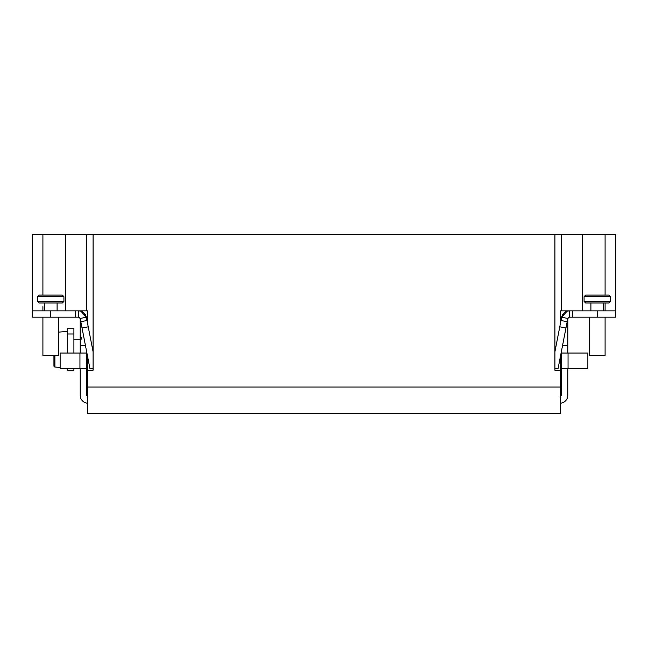<?xml version="1.0" encoding="UTF-8"?>
<svg xmlns="http://www.w3.org/2000/svg" width="648" height="648" viewBox="0 0 648 648"><rect width="100%" height="100%" fill="white"/><g stroke="black" fill="none" stroke-linecap="round" stroke-linejoin="round"><path stroke-width="0.97" d="M32.4 310.862L32.4 317.172L78.635 317.172L78.635 310.862L32.4 310.862L32.4 317.172L32.4 234.681L615.6 234.681L615.6 310.862L569.365 310.862C565.267 311.153 562.691 313.276 561.63 317.245A7.881 7.881 0 0 1 561.654 317.115L564.092 312.887A7.881 7.881 0 0 1 565.429 311.915L567.251 310.862M560.431 413.319L87.569 413.319L87.569 387.05L560.431 387.05L560.431 413.319M560.431 323.393L560.431 310.862L569.365 310.862L569.365 317.172L615.6 317.172L615.6 234.681M93.085 351.775L86.37 317.245C85.309 313.276 82.733 311.153 78.635 310.862L87.569 310.862L87.569 323.393M597.213 302.981L608.772 302.981L610.343 301.409L584.075 301.409L585.654 302.981L597.213 302.981M608.772 295.099L597.213 295.099L608.772 295.099L610.343 296.679L584.075 296.679L584.075 301.409M597.213 295.099L585.654 295.099L584.075 296.679M561.217 234.681L561.217 310.862M582.236 234.681L582.236 310.862M554.915 234.681L554.915 370.235L560.431 370.235L560.431 356.432M93.085 234.681L93.085 370.235L87.569 370.235L87.569 387.05M560.431 370.235L560.431 387.05M562.156 315.552A7.881 7.881 0 0 1 562.982 314.118M560.05 396.916L561.484 395.345L561.484 351.03M560.431 403.21L560.593 403.194A7.881 7.881 0 0 0 567.786 395.345L567.786 368.809M567.786 353.047L567.834 318.371M561.484 368.809L587.866 368.809L587.866 353.047L561.484 353.047M567.786 345.692L562.521 345.692M554.915 368.356L558.001 368.955L567.818 318.443L561.63 317.245L567.089 311.202A7.881 7.881 0 0 1 569.365 310.862M561.63 317.245L554.915 351.775M567.186 321.708L560.99 320.509M569.365 317.172L567.818 318.443M572.565 310.862L572.565 317.172M564.295 312.717A7.881 7.881 0 0 0 564.092 312.887L561.654 317.123M564.408 312.62A7.881 7.881 0 0 1 565.42 311.923M565.955 328.001L559.767 326.803M87.569 370.235L87.569 356.432M50.787 302.981L62.346 302.981L63.925 301.409L37.657 301.409L39.228 302.981L50.787 302.981M62.346 295.099L50.787 295.099L62.346 295.099L63.925 296.679L37.657 296.679L37.657 301.409M50.787 295.099L39.228 295.099L37.657 296.679M65.764 234.681L65.764 310.862M75.435 317.172L75.435 310.862M78.635 310.862A7.881 7.881 0 0 1 80.911 311.202L86.37 317.245L80.182 318.443L78.635 317.172L79.688 317.577L80.214 318.743L80.214 353.047M86.783 234.681L86.783 310.862M80.15 318.322L80.214 318.743M85.479 345.692L80.214 345.692M86.516 351.03L86.516 395.345L87.958 396.916M80.214 368.809L80.214 395.345A7.881 7.881 0 0 0 87.407 403.194L87.569 403.21M86.516 353.047L60.134 353.047L60.134 368.809L86.516 368.809M80.749 310.862L82.58 311.923A7.881 7.881 0 0 1 83.908 312.887L86.346 317.123A7.881 7.881 0 0 1 86.37 317.245M85.018 314.118A7.881 7.881 0 0 1 85.844 315.552M86.346 317.123L83.908 312.887A7.881 7.881 0 0 0 83.705 312.717M82.58 311.923A7.881 7.881 0 0 1 83.592 312.62M80.214 339.236L73.904 339.236M73.904 368.809L73.904 370.761L67.603 370.761L67.603 368.809M73.904 333.979L67.603 333.979L67.603 328.73L73.904 328.73L73.904 353.047M67.603 333.979L67.603 353.047M67.603 331.355L58.668 332.141L58.668 317.172L58.668 355.525L42.906 355.525L42.906 317.172L42.906 355.525M60.134 367.481L54.902 367.019A1.053 1.053 0 0 1 53.938 365.974L53.938 355.525M73.904 328.73L67.603 328.73M80.182 318.443L89.999 368.955L93.085 368.356M87.01 320.509L80.814 321.708M82.045 328.001L88.233 326.803M605.094 317.172L605.094 355.525L589.332 355.525L589.332 317.172M568.053 353.047L568.053 368.809M597.213 317.172L597.213 310.862M605.094 234.681L605.094 295.099M605.094 302.981L605.094 310.862M42.906 234.681L42.906 295.099L42.906 234.681M42.906 310.862L42.906 306.658M50.787 310.862L50.787 317.172M79.947 368.809L79.947 353.047M54.902 355.525L54.902 367.019M603.515 302.981L603.515 310.862M590.903 302.981L590.903 310.862M610.343 296.679L610.343 301.409M57.097 302.981L57.097 310.862M44.485 302.981L44.485 310.862M63.925 296.679L63.925 301.409M81.818 339.236L80.214 335.032M87.569 364.459L86.516 364.459M32.4 317.172L32.4 234.681M560.431 364.459L561.484 364.459"/></g></svg>
